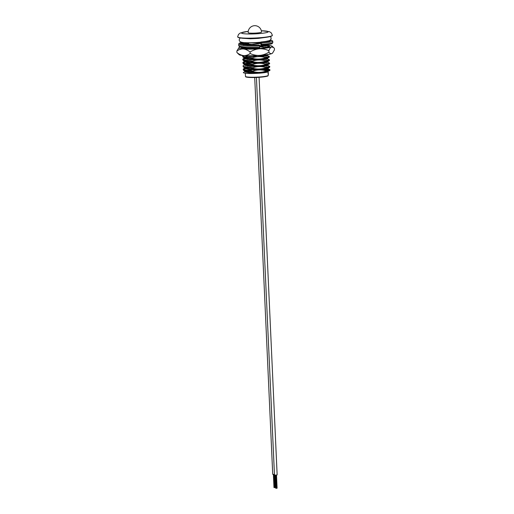 <?xml version="1.0" encoding="UTF-8"?>
<svg xmlns="http://www.w3.org/2000/svg" width="514" height="514" viewBox="0 0 514 514"><rect width="100%" height="100%" fill="white"/><g stroke="black" fill="none" stroke-linecap="round" stroke-linejoin="round"><path stroke-width="0.77" d="M268 71.607A11.372 1.272 177.4 0 1 259.268 73.174A11.372 1.272 177.4 0 1 258.754 73.213M245.66 72.223A11.372 1.272 177.4 0 1 249.232 71.42M243.045 42.482L242.081 43.06M241.927 42.778L242.435 43.863L251.886 45.039L251.854 44.461L242.293 43.215L242.184 42.347M247.022 48.078L252.027 48.245M244.979 44.66L245.339 44.577M246.707 48.059L244.85 48.644M243.443 48.489L245.255 47.95M244.022 55.621L242.685 56.341M242.531 56.058L243.038 57.144L252.483 58.326L252.458 57.741L242.897 56.495L242.531 56.058L242.916 55.538M246.052 58.423L242.833 59.663M242.685 59.373L243.193 60.466L252.637 61.641L252.612 61.063L243.045 59.817L242.685 59.373L243.128 58.814L245.943 57.857M247.311 61.327L242.987 62.978M242.833 62.695L243.34 63.781L252.785 64.963L252.759 64.379L243.199 63.138L242.833 62.695L243.283 62.136L246.09 61.179M246.354 65.06L244.992 65.419M242.987 66.017L243.495 67.103L252.939 68.285L252.914 67.7L243.347 66.46L242.987 66.017L243.43 65.458L245.249 64.334M244.613 64.944L245.268 64.745M246.508 68.381L243.289 69.621M243.135 69.339L243.642 70.424L253.087 71.607L253.061 71.022L243.501 69.775L243.135 69.339L243.585 68.78L245.422 68.066M262.172 46.099L265.732 46.087M265.282 45.335L267.087 45.566L268.886 46.543L264.389 47.423L264.408 47.956M259.493 56.636L259.474 56.187L266.181 56.052M265.732 55.294L267.319 55.454L269.336 56.501L264.838 57.382L264.864 57.966L269.265 57.208L269.336 56.501M259.641 59.887L259.628 59.508L266.336 59.367M265.886 58.615L267.466 58.776L269.49 59.823L264.993 60.703L265.018 61.288L269.42 60.53L269.49 59.823M259.795 63.28L259.776 62.83L266.483 62.689M262.641 61.924L267.621 62.098L269.638 63.145L265.14 64.025L265.166 64.61L269.567 63.852L269.638 63.145M259.943 66.531L259.923 66.152L266.637 66.01M266.188 65.252L267.768 65.413L269.792 66.46L265.288 67.347L265.32 67.925L269.715 67.173L269.792 66.46M260.097 69.846L260.078 69.474L263.624 69.332L269.587 69.583L269.94 69.782L267.935 70.373L265.442 70.662L265.468 71.247L269.869 70.489L269.94 69.782M269.323 70.103L261.408 69.988M268.032 71.24C269.002 71.973 266.194 72.628 259.615 73.187C250.575 73.772 245.133 73.598 243.289 72.66L245.544 70.977M244.915 71.587L246.547 71.138M247.767 71.285L247.767 71.33A13.377 1.497 177.4 0 0 245.005 71.838M269.869 70.489L266.586 71.883L259.307 72.378L250.453 72.198L245.326 71.279L244.882 70.836M247.754 69.422L250.408 68.889M262.943 68.568L268.231 68.902L268.192 68.079L259.159 69.056L250.299 68.882L245.178 67.957L243.495 67.103M247.607 66.1L250.254 65.567M269.567 63.852L266.284 65.239L259.005 65.741L250.151 65.561L245.024 64.635L244.58 64.192M244.915 63.691L250.106 62.245M266.445 61.14L267.89 61.442L266.13 61.918L258.857 62.419L250.003 62.239L244.876 61.314L244.426 60.87M247.305 59.457L249.952 58.924M269.265 57.208L265.982 58.596L258.703 59.097L249.849 58.917L244.722 57.998L244.278 57.555M244.613 57.048L248.808 55.782M268.186 54.471L265.828 55.281L252.554 55.75M247.709 48.798L243.957 47.821M266.824 44.673L267.171 45.656L265.417 46.138L259.718 46.581M267.614 44.583L265.378 45.316L259.666 45.765M244.009 43.767L246.99 42.752M260.559 42.399L256.929 42.521M246.72 48.22L248.885 48.496M262.962 55.139L255.921 55.64M264.864 57.966C260.752 59.303 256.627 59.418 252.483 58.326M265.018 61.288C260.906 62.618 256.775 62.74 252.637 61.641M265.166 64.61C261.054 65.94 256.929 66.062 252.785 64.963M265.32 67.925C261.208 69.261 257.077 69.377 252.939 68.285M265.468 71.247C261.356 72.583 257.231 72.699 253.087 71.607M252.914 67.7C257.026 66.37 261.151 66.248 265.288 67.347M252.759 64.379C256.871 63.049 261.003 62.926 265.14 64.025M252.612 61.063C256.724 59.727 260.849 59.611 264.993 60.703M252.458 57.741C256.57 56.405 260.701 56.289 264.838 57.382M259.724 46.703L264.389 47.423M251.854 44.461L260.579 43.459M259.615 73.187L250.491 73.02L245.236 72.024L244.915 71.619L245.332 71.093M246.591 70.566L254.128 69.191M268.231 68.902L259.191 69.878L250.337 69.698L245.082 68.703L245.03 67.88M250.292 66.383L253.98 65.876M267.993 65.49L266.323 66.055L259.043 66.557L250.189 66.377L244.934 65.381L244.613 64.982L245.03 64.456M246.29 63.922L253.826 62.554M267.839 62.168L266.168 62.74L258.889 63.235L250.035 63.055L244.78 62.059L244.458 61.661L244.882 61.134L243.283 62.136M249.99 59.746L253.678 59.232M267.691 58.853L266.021 59.418L258.741 59.913L249.888 59.74L244.632 58.744L244.574 57.921M249.836 56.424L253.524 55.91M267.537 55.531L265.866 56.097L258.593 56.598L249.733 56.418L245.082 55.685M243.919 48.554L244.272 47.86L243.295 48.47M245.39 44.005L248.647 43.247M260.566 43.215L245.641 42.701M254.989 69.159L248.937 70.437M253.061 71.022C257.173 69.686 261.305 69.57 265.442 70.662M268.141 74.337L268.012 71.6M268.353 74.331L268.257 72.32M268.359 74.71L268.186 75.352C267.755 75.706 269.985 76.265 259.39 77.293A11.038 1.24 177.4 0 1 245.814 76.676M255.535 70.007L254.16 69.943L254.096 68.542M259.422 73.168L259.384 72.378M257.251 73.232L257.206 72.288M256.544 73.232L256.505 72.416M254.571 70.585L254.154 69.795M253.987 73.194L253.922 71.793M253.877 70.778L253.832 69.814M254.693 73.213L254.636 71.934M256.345 68.902L256.582 69.91M259.088 77.318L277.142 474.904L276.114 475.097L274.47 475.026L256.422 77.46M276.853 488.204L276.339 475.077M275.388 475.129L276.031 488.261M274.444 474.403L272.728 474.338L254.706 77.518M275.106 487.51L274.624 475.09M273.692 474.435L274.373 487.587M274.418 487.587L273.904 474.435M241.606 47.468A14.135 1.587 -2.6 0 0 241.484 47.943A14.135 1.587 -2.6 0 0 258.754 48.522A14.135 1.587 -2.6 0 0 269.542 46.665A14.135 1.587 -2.6 0 0 262.14 45.431M250.087 52.017L250.151 53.52C253.171 54.921 256.338 55.557 259.654 55.422C262.962 55.082 266.053 54.002 268.918 52.184L268.854 50.674C265.834 49.28 262.667 48.644 259.352 48.779C256.036 49.119 252.952 50.199 250.087 52.017C247.954 50.256 245.705 49.241 243.353 48.959C241.034 48.881 238.869 49.575 236.858 51.034L236.922 52.537C239.055 54.298 241.297 55.319 243.655 55.596C245.975 55.673 248.14 54.979 250.151 53.52M268.918 52.184C269.856 53.424 270.814 53.893 271.803 53.591L272.683 52.929L274.457 49.858L274.386 48.355L273.654 47.571L271.501 46.947C270.537 47.455 269.651 48.695 268.854 50.674M272.683 52.929L272.414 53.225A16.718 1.876 -2.6 0 1 271.803 53.591A16.718 1.876 -2.6 0 1 259.654 55.422A16.718 1.876 177.4 0 1 243.655 55.596A16.718 1.876 -2.6 0 1 239.222 54.735L236.922 52.537M236.858 51.034L238.901 47.667A16.718 1.876 -2.6 0 0 243.353 48.959A16.718 1.876 -2.6 0 0 259.352 48.779A16.718 1.876 -2.6 0 0 271.501 46.947A16.718 1.876 -2.6 0 0 272.092 46.164A16.718 1.876 -2.6 0 0 267.659 45.296A16.718 1.876 -2.6 0 0 262.782 45.11M240.134 47.082A16.718 1.876 -2.6 0 0 239.505 47.307A16.718 1.876 -2.6 0 0 238.901 47.667M244.009 47.828A13.223 1.484 -2.6 0 0 242.621 48.303A13.223 1.484 -2.6 0 0 242.563 48.342M239.505 46.337L239.942 46.909L247.266 48.085L259.628 48.123L259.698 46.067L259.101 45.052M269.953 40.33L268.231 41.332L260.791 42.045L261.62 43.041L261.44 45.097L260.926 44.969L260.547 42.771M261.305 42.18L269.484 41.364L271.495 40.259L270.358 40.041L271.116 40.137L272.709 41.03L272.825 42.643L272.06 43.677C271.919 43.78 270.274 44.57 261.472 45.103L261.44 45.097M258.966 38.049A17.116 1.921 177.4 0 1 237.943 37.194M272.381 35.267L271.925 35.948C270.184 36.828 265.866 37.535 258.972 38.055C249.868 38.678 243.09 38.544 238.65 37.663L237.654 36.847A17.38 1.947 -2.6 0 0 259.017 37.792A17.38 1.947 -2.6 0 0 272.381 35.267L271.328 32.941L269.458 31.675L261.337 30.737M248.236 31.367A13.377 1.497 -2.6 0 0 242.415 33.481A13.377 1.497 -2.6 0 0 257.925 33.699A13.377 1.497 -2.6 0 0 268.09 31.984A13.377 1.497 -2.6 0 0 261.343 30.769M259.39 77.293L248.403 77.383C244.555 76.888 246.122 76.882 245.467 76.387A11.372 1.272 -2.6 0 0 259.442 76.997A11.372 1.272 -2.6 0 0 268.186 75.352M267.865 75.674A11.038 1.24 177.4 0 1 259.397 77.293M272.124 35.646A17.116 1.921 177.4 0 1 258.979 38.049M248.346 32.838A6.688 0.752 177.4 0 1 248.166 32.678A6.688 6.688 0 0 1 254.372 25.7A6.688 6.688 0 0 1 261.536 32.074A6.688 0.752 177.4 0 1 256.39 33.037A6.688 0.752 177.4 0 1 248.346 32.838M241.728 44.005L242.113 43.645M268.167 41.024L269.085 41.159M259.14 45.052L247.909 44.981L241.252 43.883L242.023 42.514M259.48 45.2L247.138 45.161L239.813 43.986L241.554 42.212M259.698 46.067L246.752 46.048L239.074 44.834L238.612 44.32L239.094 43.285L241.509 42.199M272.761 41.306L270.197 42.174L261.62 43.041M259.756 47.41L246.816 47.384L239.138 46.17L238.612 44.32M272.825 42.643L270.261 43.517L261.684 44.377M247.369 44.223L248.68 44.024M243.347 44.467L243.848 44.313M245.191 43.973L248.647 43.343M253.537 71.709L253.608 73.181M262.436 72.249L262.468 72.885M237.654 36.847L238.49 34.432L240.244 32.999L248.243 31.335M245.467 76.387L245.326 73.258M268.906 47.025L268.886 46.543M245.326 71.279L243.642 70.424M268.115 68.176L269.715 67.173M245.024 64.635L243.34 63.781M267.813 61.532L269.42 60.53M244.876 61.314L243.193 60.466M244.722 57.998L243.038 57.144M244.272 48.033L243.822 47.808M244.124 44.712L242.435 43.863M267.094 41.499L267.64 41.159M243.128 58.814L244.728 57.812M268.141 68.812L269.824 69.666M245.184 67.777L243.585 68.78M244.915 71.619L244.876 70.803M244.76 68.304L244.728 67.482M268.077 65.58L268.038 64.764M244.613 64.982L244.574 64.166M267.929 62.258L267.89 61.442M244.458 61.661L244.426 60.845M267.775 58.937L267.736 58.121M244.311 58.339L244.272 57.523M267.627 55.621L267.588 54.799M243.861 48.38L243.822 47.564M243.707 45.059L243.668 44.243M259.763 72.365L259.801 73.136M250.851 71.517L250.922 73.046M254.006 66.563L253.974 65.741M253.897 64.044L253.8 61.898M253.71 59.92L253.672 59.104M253.556 56.598L253.518 55.73M248.628 42.784L248.692 44.32M248.872 48.226L248.892 48.618M256.717 69.91L256.679 69.094M256.563 66.589L256.531 65.773M256.415 63.273L256.37 62.29M256.261 59.952L256.229 59.136M256.126 56.868L256.075 55.814M258.947 69.885L258.908 69.062M258.799 66.563L258.76 65.747M258.645 63.241L258.606 62.393M258.497 59.92L258.458 59.104M258.349 56.649L258.304 55.75M262.153 45.63L262.185 46.453M256.242 66.589L256.197 65.58M256.107 63.556L256.049 62.258M255.94 59.952L255.895 58.937M255.792 56.63L255.747 55.647M277.097 488.184L276.5 475.064M275.722 488.255L275.131 475.122M275.934 488.249L275.337 475.129M276.037 488.294L275.44 475.129M276.249 488.287L275.652 475.122M276.403 488.268L275.806 475.116M276.616 488.268L276.018 475.103M276.828 488.255L276.23 475.09M275.35 487.497L274.791 475.109M273.981 487.561L273.384 474.435M274.187 487.561L273.596 474.435M274.238 487.58L273.641 474.435M274.656 487.58L274.058 474.428M274.868 487.574L274.27 474.416M275.08 487.568L274.515 475.058M270.396 36.52L271.225 38.139L270.57 39.848L269.278 40.657L263.843 41.84M260.604 42.219L258.587 42.399C250.993 43.035 243.373 42.758 242.107 42.334C240.231 41.987 239.248 41.171 239.164 39.874L240.044 37.959M266.817 37.226L258.266 38.396L250.369 38.762L242.338 38.261M272.092 46.164L273.609 47.532M259.12 45.046C250.202 45.38 243.559 44.782 242.255 44.204L241.689 44.185M269.689 41.448L269.927 40.902L260.759 42.039M259.628 48.123C249.663 48.509 242.312 47.918 240.475 47.192L239.505 46.8L238.669 45.656"/></g></svg>
